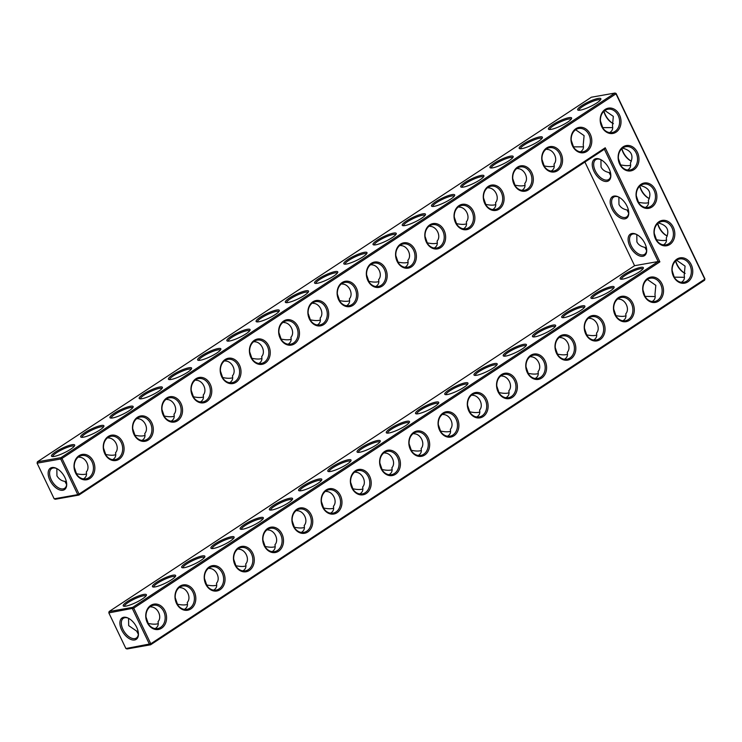 <?xml version="1.0" encoding="UTF-8"?>
<svg xmlns="http://www.w3.org/2000/svg" width="742" height="742" viewBox="0 0 742 742"><rect width="100%" height="100%" fill="white"/><g stroke="black" fill="none" stroke-linecap="round" stroke-linejoin="round"><path stroke-width="1.11" d="M89.893 478.469A12.864 10.342 -100 0 1 74.014 466.468A12.864 10.342 -100 0 1 89.411 456.339A12.864 10.342 -100 0 1 89.893 478.469M88.864 477.681A11.844 9.525 -100 0 1 85.914 478.868A11.844 9.525 -100 0 1 74.469 468.861A11.844 9.525 -100 0 1 81.778 455.532A11.844 9.525 -100 0 1 92.75 463.629A11.844 9.525 -100 0 1 88.864 477.681M78.698 456.803L79.209 457.211C85.914 457.146 90.7 467.247 86.285 471.995C86.962 474.834 86.211 477.013 84.004 478.544L83.401 478.896M54.175 498.819L55.307 499.255L78.893 495.072L79.06 494.07L61.985 458.435L615.99 93.835L704.789 279.168L150.793 643.778L133.718 608.143L659.888 261.861L605.231 147.779L79.06 494.07L77.762 494.636L60.696 459.001L37.1 463.184L54.175 498.819L77.762 494.636L78.893 495.072L604.368 149.244L605.231 147.779M234.973 564.94A12.864 10.342 -100 0 1 238.414 547.717A12.864 10.342 -100 0 1 252.753 553.244A12.864 10.342 -100 0 1 249.312 570.468A12.864 10.342 -100 0 1 234.973 564.94M147.278 622.659A12.864 10.342 -100 0 1 150.719 605.426A12.864 10.342 -100 0 1 165.058 610.954A12.864 10.342 -100 0 1 161.617 628.186A12.864 10.342 -100 0 1 147.278 622.659M351.903 487.986A12.864 10.342 -100 0 1 355.344 470.762A12.864 10.342 -100 0 1 369.674 476.29A12.864 10.342 -100 0 1 366.242 493.513A12.864 10.342 -100 0 1 351.903 487.986M322.677 507.222A12.864 10.342 -100 0 1 326.109 489.998A12.864 10.342 -100 0 1 340.448 495.526A12.864 10.342 -100 0 1 337.007 512.75A12.864 10.342 -100 0 1 322.677 507.222M205.747 584.177A12.864 10.342 -100 0 1 209.179 566.953A12.864 10.342 -100 0 1 223.518 572.481A12.864 10.342 -100 0 1 220.086 589.704A12.864 10.342 -100 0 1 205.747 584.177M176.513 603.413A12.864 10.342 -100 0 1 179.944 586.189A12.864 10.342 -100 0 1 194.283 591.717A12.864 10.342 -100 0 1 190.852 608.941A12.864 10.342 -100 0 1 176.513 603.413M293.442 526.458A12.864 10.342 -100 0 1 296.874 509.235A12.864 10.342 -100 0 1 311.213 514.763A12.864 10.342 -100 0 1 307.782 531.995A12.864 10.342 -100 0 1 293.442 526.458M264.208 545.704A12.864 10.342 -100 0 1 267.649 528.471A12.864 10.342 -100 0 1 281.979 534.008A12.864 10.342 -100 0 1 278.547 551.232A12.864 10.342 -100 0 1 264.208 545.704M381.138 468.749A12.864 10.342 -100 0 1 384.569 451.516A12.864 10.342 -100 0 1 398.908 457.053A12.864 10.342 -100 0 1 395.477 474.277A12.864 10.342 -100 0 1 381.138 468.749M634.002 169.612A12.864 10.342 -100 0 1 619.663 164.084A12.864 10.342 -100 0 1 623.094 146.851A12.864 10.342 -100 0 1 637.434 152.388A12.864 10.342 -100 0 1 634.002 169.612M669.859 244.461A12.864 10.342 -100 0 1 655.52 238.933A12.864 10.342 -100 0 1 658.961 221.71A12.864 10.342 -100 0 1 673.3 227.238A12.864 10.342 -100 0 1 669.859 244.461M651.93 207.037A12.864 10.342 -100 0 1 637.591 201.509A12.864 10.342 -100 0 1 641.023 184.285A12.864 10.342 -100 0 1 655.362 189.813A12.864 10.342 -100 0 1 651.93 207.037M644.223 295.604A12.864 10.342 -100 0 1 647.664 278.371A12.864 10.342 -100 0 1 661.994 283.908A12.864 10.342 -100 0 1 658.562 301.131A12.864 10.342 -100 0 1 644.223 295.604M614.988 314.84A12.864 10.342 -100 0 1 618.429 297.616A12.864 10.342 -100 0 1 632.768 303.144A12.864 10.342 -100 0 1 629.327 320.368A12.864 10.342 -100 0 1 614.988 314.84M410.372 449.513A12.864 10.342 -100 0 1 413.804 432.28A12.864 10.342 -100 0 1 428.143 437.808A12.864 10.342 -100 0 1 424.702 455.041A12.864 10.342 -100 0 1 410.372 449.513M439.598 430.267A12.864 10.342 -100 0 1 443.039 413.044A12.864 10.342 -100 0 1 457.378 418.571A12.864 10.342 -100 0 1 453.937 435.795A12.864 10.342 -100 0 1 439.598 430.267M468.833 411.031A12.864 10.342 -100 0 1 472.264 393.807A12.864 10.342 -100 0 1 486.604 399.335A12.864 10.342 -100 0 1 483.172 416.559A12.864 10.342 -100 0 1 468.833 411.031M498.067 391.795A12.864 10.342 -100 0 1 501.499 374.571A12.864 10.342 -100 0 1 515.838 380.099A12.864 10.342 -100 0 1 512.407 397.322A12.864 10.342 -100 0 1 498.067 391.795M527.293 372.558A12.864 10.342 -100 0 1 530.734 355.325A12.864 10.342 -100 0 1 545.073 360.862A12.864 10.342 -100 0 1 541.632 378.086A12.864 10.342 -100 0 1 527.293 372.558M673.458 276.367A12.864 10.342 -100 0 1 676.889 259.134A12.864 10.342 -100 0 1 691.229 264.662A12.864 10.342 -100 0 1 687.797 281.895A12.864 10.342 -100 0 1 673.458 276.367M585.763 334.076A12.864 10.342 -100 0 1 589.194 316.853A12.864 10.342 -100 0 1 603.534 322.38A12.864 10.342 -100 0 1 600.102 339.604A12.864 10.342 -100 0 1 585.763 334.076M556.528 353.313A12.864 10.342 -100 0 1 559.96 336.089A12.864 10.342 -100 0 1 574.299 341.617A12.864 10.342 -100 0 1 570.867 358.85A12.864 10.342 -100 0 1 556.528 353.313M119.119 459.233A12.864 10.342 -100 0 1 103.249 447.231A12.864 10.342 -100 0 1 118.637 437.103A12.864 10.342 -100 0 1 119.119 459.233M148.354 439.997A12.864 10.342 -100 0 1 132.484 427.995A12.864 10.342 -100 0 1 147.871 417.867A12.864 10.342 -100 0 1 148.354 439.997M177.588 420.76A12.864 10.342 -100 0 1 161.71 408.759A12.864 10.342 -100 0 1 177.106 398.63A12.864 10.342 -100 0 1 177.588 420.76M206.814 401.524A12.864 10.342 -100 0 1 190.944 389.522A12.864 10.342 -100 0 1 206.341 379.385A12.864 10.342 -100 0 1 206.814 401.524M236.049 382.278A12.864 10.342 -100 0 1 220.179 370.277A12.864 10.342 -100 0 1 235.566 360.148A12.864 10.342 -100 0 1 236.049 382.278M265.284 363.042A12.864 10.342 -100 0 1 249.405 351.04A12.864 10.342 -100 0 1 264.801 340.912A12.864 10.342 -100 0 1 265.284 363.042M294.518 343.806A12.864 10.342 -100 0 1 278.64 331.804A12.864 10.342 -100 0 1 294.036 321.676A12.864 10.342 -100 0 1 294.518 343.806M323.744 324.569A12.864 10.342 -100 0 1 307.874 312.567A12.864 10.342 -100 0 1 323.262 302.439A12.864 10.342 -100 0 1 323.744 324.569M352.979 305.324A12.864 10.342 -100 0 1 337.109 293.322A12.864 10.342 -100 0 1 352.496 283.194A12.864 10.342 -100 0 1 352.979 305.324M382.213 286.087A12.864 10.342 -100 0 1 366.335 274.086A12.864 10.342 -100 0 1 381.731 263.957A12.864 10.342 -100 0 1 382.213 286.087M586.829 151.424A12.864 10.342 -100 0 1 570.96 139.422A12.864 10.342 -100 0 1 586.356 129.293A12.864 10.342 -100 0 1 586.829 151.424M411.439 266.851A12.864 10.342 -100 0 1 395.569 254.849A12.864 10.342 -100 0 1 410.957 244.721A12.864 10.342 -100 0 1 411.439 266.851M557.604 170.66A12.864 10.342 -100 0 1 541.725 158.658A12.864 10.342 -100 0 1 557.121 148.53A12.864 10.342 -100 0 1 557.604 170.66M616.064 132.178A12.864 10.342 -100 0 1 600.195 120.176A12.864 10.342 -100 0 1 615.582 110.048A12.864 10.342 -100 0 1 616.064 132.178M440.674 247.615A12.864 10.342 -100 0 1 424.804 235.613A12.864 10.342 -100 0 1 440.192 225.485A12.864 10.342 -100 0 1 440.674 247.615M469.909 228.378A12.864 10.342 -100 0 1 454.03 216.376A12.864 10.342 -100 0 1 469.426 206.239A12.864 10.342 -100 0 1 469.909 228.378M528.369 189.896A12.864 10.342 -100 0 1 512.499 177.895A12.864 10.342 -100 0 1 527.887 167.766A12.864 10.342 -100 0 1 528.369 189.896M499.134 209.133A12.864 10.342 -100 0 1 483.265 197.131A12.864 10.342 -100 0 1 498.652 187.003A12.864 10.342 -100 0 1 499.134 209.133M86.536 473.897L86.499 473.925C84.189 474.713 80.85 474.648 76.5 473.73L76.389 473.915M66.622 484.535L64.888 481.363C61.66 480.983 59.017 479.165 56.939 475.9L56.837 468.601M66.483 482.152L64.888 481.363M66.678 483.626A11.816 6.641 56.6 0 1 64.628 488.319A11.816 6.641 56.6 0 1 51.217 479.675A11.816 6.641 56.6 0 1 51.643 468.582A11.816 6.641 56.6 0 1 56.754 468.554M74.191 446.341A11.844 2.309 -25.6 0 0 67.522 447.278A11.844 2.309 -25.6 0 0 56.578 452.703A11.844 2.309 -25.6 0 0 52.821 456.571M76.5 473.73L74.274 467.265M616.101 93.473L614.97 93.038L591.374 97.221L37.369 461.821L60.965 457.647L61.985 458.435L60.696 459.001L60.965 457.647L614.97 93.038L616.101 93.473L704.9 278.816L704.631 280.179L150.626 644.779L149.494 644.344L132.419 608.718L132.688 607.355L658.163 261.527L659.888 261.861M604.368 149.244L658.163 261.527L634.577 265.701L584.909 162.053M125.899 648.527L127.03 648.962L150.626 644.779L150.793 643.778L125.899 648.527L108.833 612.892L133.718 608.143L132.688 607.355L109.102 611.538L634.577 265.701M704.9 278.816L704.631 280.179M235.084 564.579A11.844 9.525 80 0 0 245.333 570.858A11.844 9.525 80 0 0 252.642 557.539A11.844 9.525 80 0 0 241.206 547.531A11.844 9.525 80 0 0 235.084 564.579M147.389 622.297A11.844 9.525 80 0 0 157.638 628.576A11.844 9.525 80 0 0 164.947 615.248A11.844 9.525 80 0 0 153.511 605.249A11.844 9.525 80 0 0 147.389 622.297M352.014 487.633A11.844 9.525 80 0 0 362.263 493.912A11.844 9.525 80 0 0 369.572 480.584A11.844 9.525 80 0 0 358.126 470.576A11.844 9.525 80 0 0 352.014 487.633M322.779 506.869A11.844 9.525 80 0 0 333.028 513.149A11.844 9.525 80 0 0 340.346 499.82A11.844 9.525 80 0 0 328.901 489.813A11.844 9.525 80 0 0 322.779 506.869M205.849 583.824A11.844 9.525 80 0 0 216.107 590.103A11.844 9.525 80 0 0 223.416 576.775A11.844 9.525 80 0 0 211.971 566.767A11.844 9.525 80 0 0 205.849 583.824M176.624 603.061A11.844 9.525 80 0 0 186.873 609.34A11.844 9.525 80 0 0 194.181 596.012A11.844 9.525 80 0 0 182.736 586.004A11.844 9.525 80 0 0 176.624 603.061M293.544 526.106A11.844 9.525 80 0 0 303.803 532.385A11.844 9.525 80 0 0 311.111 519.057A11.844 9.525 80 0 0 299.666 509.049A11.844 9.525 80 0 0 293.544 526.106M264.319 545.342A11.844 9.525 80 0 0 274.568 551.621A11.844 9.525 80 0 0 281.877 538.293A11.844 9.525 80 0 0 270.431 528.295A11.844 9.525 80 0 0 264.319 545.342M381.24 468.387A11.844 9.525 80 0 0 391.498 474.667A11.844 9.525 80 0 0 398.806 461.338A11.844 9.525 80 0 0 387.361 451.34A11.844 9.525 80 0 0 381.24 468.387M619.765 163.722A11.844 9.525 80 0 0 630.014 170.001A11.844 9.525 80 0 0 637.332 156.673A11.844 9.525 80 0 0 625.886 146.675A11.844 9.525 80 0 0 619.765 163.722M655.631 238.581A11.844 9.525 80 0 0 665.88 244.86A11.844 9.525 80 0 0 673.189 231.532A11.844 9.525 80 0 0 661.753 221.524A11.844 9.525 80 0 0 655.631 238.581M637.703 201.156A11.844 9.525 80 0 0 647.952 207.426A11.844 9.525 80 0 0 655.26 194.107A11.844 9.525 80 0 0 643.815 184.099A11.844 9.525 80 0 0 637.703 201.156M644.334 295.242A11.844 9.525 80 0 0 654.583 301.521A11.844 9.525 80 0 0 661.892 288.193A11.844 9.525 80 0 0 650.446 278.194A11.844 9.525 80 0 0 644.334 295.242M615.099 314.487A11.844 9.525 80 0 0 625.348 320.767A11.844 9.525 80 0 0 632.666 307.438A11.844 9.525 80 0 0 621.221 297.431A11.844 9.525 80 0 0 615.099 314.487M410.474 449.151A11.844 9.525 80 0 0 420.723 455.43A11.844 9.525 80 0 0 428.041 442.102A11.844 9.525 80 0 0 416.596 432.104A11.844 9.525 80 0 0 410.474 449.151M439.709 429.915A11.844 9.525 80 0 0 449.958 436.194A11.844 9.525 80 0 0 457.267 422.866A11.844 9.525 80 0 0 445.831 412.858A11.844 9.525 80 0 0 439.709 429.915M468.944 410.678A11.844 9.525 80 0 0 479.193 416.958A11.844 9.525 80 0 0 486.502 403.629A11.844 9.525 80 0 0 475.056 393.622A11.844 9.525 80 0 0 468.944 410.678M498.17 391.433A11.844 9.525 80 0 0 508.418 397.712A11.844 9.525 80 0 0 515.736 384.393A11.844 9.525 80 0 0 504.291 374.385A11.844 9.525 80 0 0 498.17 391.433M527.404 372.196A11.844 9.525 80 0 0 537.653 378.476A11.844 9.525 80 0 0 544.962 365.147A11.844 9.525 80 0 0 533.526 355.149A11.844 9.525 80 0 0 527.404 372.196M673.56 276.005A11.844 9.525 80 0 0 683.818 282.285A11.844 9.525 80 0 0 691.127 268.956A11.844 9.525 80 0 0 679.681 258.958A11.844 9.525 80 0 0 673.56 276.005M585.865 333.724A11.844 9.525 80 0 0 596.123 340.003A11.844 9.525 80 0 0 603.432 326.675A11.844 9.525 80 0 0 591.986 316.667A11.844 9.525 80 0 0 585.865 333.724M556.639 352.96A11.844 9.525 80 0 0 566.888 359.239A11.844 9.525 80 0 0 574.197 345.911A11.844 9.525 80 0 0 562.751 335.913A11.844 9.525 80 0 0 556.639 352.96M118.099 458.445A11.844 9.525 -100 0 1 115.14 459.632A11.844 9.525 -100 0 1 103.694 449.624A11.844 9.525 -100 0 1 111.012 436.296A11.844 9.525 -100 0 1 121.985 444.393A11.844 9.525 -100 0 1 118.099 458.445M147.333 439.208A11.844 9.525 -100 0 1 144.375 440.386A11.844 9.525 -100 0 1 132.929 430.388A11.844 9.525 -100 0 1 140.238 417.06A11.844 9.525 -100 0 1 151.21 425.147A11.844 9.525 -100 0 1 147.333 439.208M176.559 419.963A11.844 9.525 -100 0 1 173.609 421.15A11.844 9.525 -100 0 1 162.164 411.151A11.844 9.525 -100 0 1 169.473 397.823A11.844 9.525 -100 0 1 180.445 405.911A11.844 9.525 -100 0 1 176.559 419.963M205.794 400.726A11.844 9.525 -100 0 1 202.835 401.914A11.844 9.525 -100 0 1 191.399 391.906A11.844 9.525 -100 0 1 198.708 378.578A11.844 9.525 -100 0 1 209.68 386.675A11.844 9.525 -100 0 1 205.794 400.726M235.029 381.49A11.844 9.525 -100 0 1 232.07 382.677A11.844 9.525 -100 0 1 220.624 372.67A11.844 9.525 -100 0 1 227.933 359.341A11.844 9.525 -100 0 1 238.905 367.438A11.844 9.525 -100 0 1 235.029 381.49M264.254 362.254A11.844 9.525 -100 0 1 261.305 363.432A11.844 9.525 -100 0 1 249.859 353.433A11.844 9.525 -100 0 1 257.168 340.105A11.844 9.525 -100 0 1 268.14 348.193A11.844 9.525 -100 0 1 264.254 362.254M293.489 343.008A11.844 9.525 -100 0 1 290.53 344.195A11.844 9.525 -100 0 1 279.094 334.197A11.844 9.525 -100 0 1 286.403 320.869A11.844 9.525 -100 0 1 297.375 328.956A11.844 9.525 -100 0 1 293.489 343.008M322.724 323.772A11.844 9.525 -100 0 1 319.765 324.959A11.844 9.525 -100 0 1 308.32 314.951A11.844 9.525 -100 0 1 315.638 301.632A11.844 9.525 -100 0 1 326.601 309.72A11.844 9.525 -100 0 1 322.724 323.772M351.949 304.535A11.844 9.525 -100 0 1 349 305.723A11.844 9.525 -100 0 1 337.554 295.715A11.844 9.525 -100 0 1 344.863 282.387A11.844 9.525 -100 0 1 355.835 290.484A11.844 9.525 -100 0 1 351.949 304.535M381.184 285.299A11.844 9.525 -100 0 1 378.235 286.486A11.844 9.525 -100 0 1 366.789 276.478A11.844 9.525 -100 0 1 374.098 263.15A11.844 9.525 -100 0 1 385.07 271.247A11.844 9.525 -100 0 1 381.184 285.299M585.809 150.626A11.844 9.525 -100 0 1 582.85 151.813A11.844 9.525 -100 0 1 571.414 141.805A11.844 9.525 -100 0 1 578.723 128.487A11.844 9.525 -100 0 1 589.695 136.574A11.844 9.525 -100 0 1 585.809 150.626M410.419 266.063A11.844 9.525 -100 0 1 407.46 267.241A11.844 9.525 -100 0 1 396.015 257.242A11.844 9.525 -100 0 1 403.333 243.914A11.844 9.525 -100 0 1 414.296 252.002A11.844 9.525 -100 0 1 410.419 266.063M556.574 169.862A11.844 9.525 -100 0 1 553.625 171.05A11.844 9.525 -100 0 1 542.179 161.051A11.844 9.525 -100 0 1 549.488 147.723A11.844 9.525 -100 0 1 560.46 155.811A11.844 9.525 -100 0 1 556.574 169.862M615.044 131.39A11.844 9.525 -100 0 1 612.085 132.577A11.844 9.525 -100 0 1 600.64 122.569A11.844 9.525 -100 0 1 607.948 109.241A11.844 9.525 -100 0 1 618.921 117.338A11.844 9.525 -100 0 1 615.044 131.39M439.644 246.817A11.844 9.525 -100 0 1 436.695 248.004A11.844 9.525 -100 0 1 425.249 238.006A11.844 9.525 -100 0 1 432.558 224.678A11.844 9.525 -100 0 1 443.53 232.765A11.844 9.525 -100 0 1 439.644 246.817M468.879 227.581A11.844 9.525 -100 0 1 465.93 228.768A11.844 9.525 -100 0 1 454.484 218.76A11.844 9.525 -100 0 1 461.793 205.432A11.844 9.525 -100 0 1 472.765 213.529A11.844 9.525 -100 0 1 468.879 227.581M527.349 189.108A11.844 9.525 -100 0 1 524.39 190.295A11.844 9.525 -100 0 1 512.945 180.287A11.844 9.525 -100 0 1 520.253 166.959A11.844 9.525 -100 0 1 531.226 175.056A11.844 9.525 -100 0 1 527.349 189.108M498.114 208.344A11.844 9.525 -100 0 1 495.155 209.532A11.844 9.525 -100 0 1 483.71 199.524A11.844 9.525 -100 0 1 491.028 186.196A11.844 9.525 -100 0 1 502 194.293A11.844 9.525 -100 0 1 498.114 208.344M66.251 481.113A11.844 9.525 -100 0 1 65.398 481.771M49.918 480.241A12.827 7.207 56.6 0 1 56.355 468.35A12.827 7.207 56.6 0 1 66.697 484.081A12.827 7.207 56.6 0 1 60.464 490.156A12.827 7.207 56.6 0 1 49.918 480.241M55.548 451.915A12.864 2.504 -25.6 0 0 51.931 456.469A12.864 2.504 -25.6 0 0 64.164 452.833A12.864 2.504 -25.6 0 0 74.664 445.58A12.864 2.504 -25.6 0 0 68.533 445.645A12.864 2.504 -25.6 0 0 55.548 451.915M115.771 454.651L115.733 454.679C113.415 455.477 110.085 455.412 105.735 454.484L105.624 454.679M105.735 454.484L103.509 448.02M107.933 437.567L108.434 437.975C115.149 437.901 119.935 448.001 115.52 452.759C116.197 455.597 115.437 457.777 113.238 459.307L112.636 459.66M103.416 427.095A11.844 2.309 -25.6 0 0 96.748 428.041A11.844 2.309 -25.6 0 0 85.803 433.467A11.844 2.309 -25.6 0 0 82.056 437.335M594.008 171.383A12.864 7.225 -123.4 0 0 604.582 181.326A12.864 7.225 -123.4 0 0 610.833 175.223A12.864 7.225 -123.4 0 0 600.454 159.465A12.864 7.225 -123.4 0 0 594.008 171.383M611.937 208.808A12.864 7.225 -123.4 0 0 622.51 218.751A12.864 7.225 -123.4 0 0 628.762 212.657A12.864 7.225 -123.4 0 0 618.392 196.89A12.864 7.225 -123.4 0 0 611.937 208.808M629.875 246.233A12.864 7.225 -123.4 0 0 640.448 256.175A12.864 7.225 -123.4 0 0 646.699 250.082A12.864 7.225 -123.4 0 0 636.321 234.314A12.864 7.225 -123.4 0 0 629.875 246.233M390.366 428.477A12.864 2.504 -25.6 0 0 386.74 433.04A12.864 2.504 -25.6 0 0 398.983 429.395A12.864 2.504 -25.6 0 0 409.482 422.142A12.864 2.504 -25.6 0 0 403.351 422.207A12.864 2.504 -25.6 0 0 390.366 428.477M419.601 409.241A12.864 2.504 -25.6 0 0 415.974 413.795A12.864 2.504 -25.6 0 0 428.208 410.159A12.864 2.504 -25.6 0 0 438.717 402.906A12.864 2.504 -25.6 0 0 432.586 402.971A12.864 2.504 -25.6 0 0 419.601 409.241M448.827 389.995A12.864 2.504 -25.6 0 0 445.209 394.558A12.864 2.504 -25.6 0 0 457.443 390.923A12.864 2.504 -25.6 0 0 467.942 383.67A12.864 2.504 -25.6 0 0 461.821 383.725A12.864 2.504 -25.6 0 0 448.827 389.995M478.061 370.759A12.864 2.504 -25.6 0 0 474.444 375.322A12.864 2.504 -25.6 0 0 486.678 371.686A12.864 2.504 -25.6 0 0 497.177 364.424A12.864 2.504 -25.6 0 0 491.046 364.489A12.864 2.504 -25.6 0 0 478.061 370.759M507.296 351.522A12.864 2.504 -25.6 0 0 503.67 356.086A12.864 2.504 -25.6 0 0 515.913 352.45A12.864 2.504 -25.6 0 0 526.412 345.188A12.864 2.504 -25.6 0 0 520.281 345.253A12.864 2.504 -25.6 0 0 507.296 351.522M536.522 332.286A12.864 2.504 -25.6 0 0 532.904 336.84A12.864 2.504 -25.6 0 0 545.138 333.204A12.864 2.504 -25.6 0 0 555.637 325.951A12.864 2.504 -25.6 0 0 549.516 326.016A12.864 2.504 -25.6 0 0 536.522 332.286M565.756 313.05A12.864 2.504 -25.6 0 0 562.139 317.604A12.864 2.504 -25.6 0 0 574.373 313.968A12.864 2.504 -25.6 0 0 584.872 306.715A12.864 2.504 -25.6 0 0 578.741 306.78A12.864 2.504 -25.6 0 0 565.756 313.05M594.991 293.804A12.864 2.504 -25.6 0 0 591.365 298.367A12.864 2.504 -25.6 0 0 603.608 294.732A12.864 2.504 -25.6 0 0 614.107 287.469A12.864 2.504 -25.6 0 0 607.976 287.534A12.864 2.504 -25.6 0 0 594.991 293.804M624.217 274.568A12.864 2.504 -25.6 0 0 620.6 279.131A12.864 2.504 -25.6 0 0 632.833 275.495A12.864 2.504 -25.6 0 0 643.342 268.233A12.864 2.504 -25.6 0 0 637.211 268.298A12.864 2.504 -25.6 0 0 624.217 274.568M127.281 601.623A12.864 2.504 -25.6 0 0 123.654 606.186A12.864 2.504 -25.6 0 0 135.888 602.541A12.864 2.504 -25.6 0 0 146.397 595.288A12.864 2.504 -25.6 0 0 140.266 595.353A12.864 2.504 -25.6 0 0 127.281 601.623M156.506 582.387A12.864 2.504 -25.6 0 0 152.889 586.941A12.864 2.504 -25.6 0 0 165.123 583.305A12.864 2.504 -25.6 0 0 175.622 576.052A12.864 2.504 -25.6 0 0 169.501 576.117A12.864 2.504 -25.6 0 0 156.506 582.387M185.741 563.141A12.864 2.504 -25.6 0 0 182.124 567.704A12.864 2.504 -25.6 0 0 194.358 564.068A12.864 2.504 -25.6 0 0 204.857 556.815A12.864 2.504 -25.6 0 0 198.726 556.871A12.864 2.504 -25.6 0 0 185.741 563.141M214.976 543.905A12.864 2.504 -25.6 0 0 211.349 548.468A12.864 2.504 -25.6 0 0 223.592 544.832A12.864 2.504 -25.6 0 0 234.092 537.57A12.864 2.504 -25.6 0 0 227.961 537.635A12.864 2.504 -25.6 0 0 214.976 543.905M244.201 524.668A12.864 2.504 -25.6 0 0 240.584 529.231A12.864 2.504 -25.6 0 0 252.818 525.586A12.864 2.504 -25.6 0 0 263.327 518.333A12.864 2.504 -25.6 0 0 257.196 518.398A12.864 2.504 -25.6 0 0 244.201 524.668M273.436 505.432A12.864 2.504 -25.6 0 0 269.819 509.986A12.864 2.504 -25.6 0 0 282.053 506.35A12.864 2.504 -25.6 0 0 292.552 499.097A12.864 2.504 -25.6 0 0 286.421 499.162A12.864 2.504 -25.6 0 0 273.436 505.432M302.671 486.196A12.864 2.504 -25.6 0 0 299.045 490.75A12.864 2.504 -25.6 0 0 311.288 487.114A12.864 2.504 -25.6 0 0 321.787 479.861A12.864 2.504 -25.6 0 0 315.656 479.926A12.864 2.504 -25.6 0 0 302.671 486.196M331.897 466.95A12.864 2.504 -25.6 0 0 328.279 471.513A12.864 2.504 -25.6 0 0 340.513 467.877A12.864 2.504 -25.6 0 0 351.022 460.615A12.864 2.504 -25.6 0 0 344.891 460.68A12.864 2.504 -25.6 0 0 331.897 466.95M361.131 447.714A12.864 2.504 -25.6 0 0 357.514 452.277A12.864 2.504 -25.6 0 0 369.748 448.641A12.864 2.504 -25.6 0 0 380.247 441.379A12.864 2.504 -25.6 0 0 374.116 441.444A12.864 2.504 -25.6 0 0 361.131 447.714M121.651 629.949A12.827 7.207 -123.4 0 0 132.197 639.873A12.827 7.207 -123.4 0 0 138.429 633.789A12.827 7.207 -123.4 0 0 128.078 618.067A12.827 7.207 -123.4 0 0 121.651 629.949M603.895 111.291A11.816 6.641 56.6 0 0 605.222 115.066A11.816 6.641 56.6 0 0 613.133 123.562A11.816 6.641 56.6 0 0 613.43 123.701A12.827 7.207 56.6 0 1 605.324 114.713A12.827 7.207 56.6 0 1 604.025 111.179M621.935 148.623A12.864 7.225 -123.4 0 0 623.234 152.138A12.864 7.225 -123.4 0 0 631.377 161.153A11.844 6.659 -123.4 0 1 631.071 161.014A11.844 6.659 -123.4 0 1 623.132 152.5A11.844 6.659 -123.4 0 1 621.805 148.734M639.873 186.047A12.864 7.225 -123.4 0 0 641.171 189.572A12.864 7.225 -123.4 0 0 649.306 198.578A11.844 6.659 -123.4 0 1 649 198.448A11.844 6.659 -123.4 0 1 641.06 189.924A11.844 6.659 -123.4 0 1 639.743 186.168M657.802 223.481A12.864 7.225 -123.4 0 0 659.1 226.996A12.864 7.225 -123.4 0 0 667.243 236.002A11.844 6.659 -123.4 0 1 666.928 235.873A11.844 6.659 -123.4 0 1 658.998 227.358A11.844 6.659 -123.4 0 1 657.672 223.592M675.749 260.887A12.827 7.207 -123.4 0 0 677.056 264.421A12.827 7.207 -123.4 0 0 685.163 273.399M318.633 278.769A12.864 2.504 -25.6 0 0 315.016 283.323A12.864 2.504 -25.6 0 0 327.25 279.688A12.864 2.504 -25.6 0 0 337.749 272.435A12.864 2.504 -25.6 0 0 331.628 272.5A12.864 2.504 -25.6 0 0 318.633 278.769M347.868 259.524A12.864 2.504 -25.6 0 0 344.251 264.087A12.864 2.504 -25.6 0 0 356.485 260.451A12.864 2.504 -25.6 0 0 366.984 253.198A12.864 2.504 -25.6 0 0 360.853 253.254A12.864 2.504 -25.6 0 0 347.868 259.524M377.103 240.287A12.864 2.504 -25.6 0 0 373.476 244.851A12.864 2.504 -25.6 0 0 385.719 241.215A12.864 2.504 -25.6 0 0 396.219 233.953A12.864 2.504 -25.6 0 0 390.088 234.018A12.864 2.504 -25.6 0 0 377.103 240.287M406.328 221.051A12.864 2.504 -25.6 0 0 402.711 225.614A12.864 2.504 -25.6 0 0 414.945 221.969A12.864 2.504 -25.6 0 0 425.454 214.716A12.864 2.504 -25.6 0 0 419.323 214.781A12.864 2.504 -25.6 0 0 406.328 221.051M435.563 201.815A12.864 2.504 -25.6 0 0 431.946 206.369A12.864 2.504 -25.6 0 0 444.18 202.733A12.864 2.504 -25.6 0 0 454.679 195.48A12.864 2.504 -25.6 0 0 448.548 195.545A12.864 2.504 -25.6 0 0 435.563 201.815M464.798 182.578A12.864 2.504 -25.6 0 0 461.172 187.132A12.864 2.504 -25.6 0 0 473.415 183.497A12.864 2.504 -25.6 0 0 483.914 176.244A12.864 2.504 -25.6 0 0 477.783 176.308A12.864 2.504 -25.6 0 0 464.798 182.578M494.024 163.333A12.864 2.504 -25.6 0 0 490.406 167.896A12.864 2.504 -25.6 0 0 502.64 164.26A12.864 2.504 -25.6 0 0 513.149 156.998A12.864 2.504 -25.6 0 0 507.018 157.063A12.864 2.504 -25.6 0 0 494.024 163.333M523.258 144.096A12.864 2.504 -25.6 0 0 519.641 148.66A12.864 2.504 -25.6 0 0 531.875 145.024A12.864 2.504 -25.6 0 0 542.374 137.762A12.864 2.504 -25.6 0 0 536.243 137.826A12.864 2.504 -25.6 0 0 523.258 144.096M552.493 124.86A12.864 2.504 -25.6 0 0 548.867 129.423A12.864 2.504 -25.6 0 0 561.11 125.778A12.864 2.504 -25.6 0 0 571.609 118.525A12.864 2.504 -25.6 0 0 565.478 118.59A12.864 2.504 -25.6 0 0 552.493 124.86M581.728 105.624A12.864 2.504 -25.6 0 0 578.101 110.178A12.864 2.504 -25.6 0 0 590.335 106.542A12.864 2.504 -25.6 0 0 600.844 99.289A12.864 2.504 -25.6 0 0 594.713 99.354A12.864 2.504 -25.6 0 0 581.728 105.624M84.783 432.669A12.864 2.504 -25.6 0 0 81.156 437.233A12.864 2.504 -25.6 0 0 93.399 433.597A12.864 2.504 -25.6 0 0 103.899 426.335A12.864 2.504 -25.6 0 0 97.768 426.4A12.864 2.504 -25.6 0 0 84.783 432.669M114.008 413.433A12.864 2.504 -25.6 0 0 110.391 417.996A12.864 2.504 -25.6 0 0 122.625 414.361A12.864 2.504 -25.6 0 0 133.133 407.098A12.864 2.504 -25.6 0 0 127.003 407.163A12.864 2.504 -25.6 0 0 114.008 413.433M143.243 394.197A12.864 2.504 -25.6 0 0 139.626 398.76A12.864 2.504 -25.6 0 0 151.86 395.115A12.864 2.504 -25.6 0 0 162.359 387.862A12.864 2.504 -25.6 0 0 156.228 387.927A12.864 2.504 -25.6 0 0 143.243 394.197M172.478 374.96A12.864 2.504 -25.6 0 0 168.851 379.514A12.864 2.504 -25.6 0 0 181.094 375.879A12.864 2.504 -25.6 0 0 191.594 368.626A12.864 2.504 -25.6 0 0 185.463 368.691A12.864 2.504 -25.6 0 0 172.478 374.96M201.703 355.715A12.864 2.504 -25.6 0 0 198.086 360.278A12.864 2.504 -25.6 0 0 210.32 356.642A12.864 2.504 -25.6 0 0 220.828 349.389A12.864 2.504 -25.6 0 0 214.698 349.454A12.864 2.504 -25.6 0 0 201.703 355.715M230.938 336.478A12.864 2.504 -25.6 0 0 227.321 341.042A12.864 2.504 -25.6 0 0 239.555 337.406A12.864 2.504 -25.6 0 0 250.054 330.144A12.864 2.504 -25.6 0 0 243.923 330.209A12.864 2.504 -25.6 0 0 230.938 336.478M260.173 317.242A12.864 2.504 -25.6 0 0 256.547 321.805A12.864 2.504 -25.6 0 0 268.79 318.17A12.864 2.504 -25.6 0 0 279.289 310.907A12.864 2.504 -25.6 0 0 273.158 310.972A12.864 2.504 -25.6 0 0 260.173 317.242M289.408 298.006A12.864 2.504 -25.6 0 0 285.781 302.569A12.864 2.504 -25.6 0 0 298.015 298.924A12.864 2.504 -25.6 0 0 308.524 291.671A12.864 2.504 -25.6 0 0 302.393 291.736A12.864 2.504 -25.6 0 0 289.408 298.006M238.126 548.802L238.627 549.21C245.287 549.117 250.147 559.208 245.713 563.985C246.437 567.101 245.481 569.402 242.829 570.895M150.422 606.52L150.932 606.928C157.592 606.835 162.452 616.917 158.018 621.703C158.742 624.82 157.786 627.12 155.134 628.604M355.047 471.847L355.557 472.255C362.217 472.162 367.077 482.254 362.634 487.03C363.367 490.147 362.411 492.447 359.759 493.94M325.821 491.083L326.322 491.492C332.982 491.399 337.842 501.49 333.408 506.276C334.132 509.392 333.177 511.692 330.524 513.176M208.892 568.038L209.402 568.446C216.061 568.353 220.921 578.445 216.478 583.231C217.211 586.338 216.247 588.647 213.594 590.131M179.657 587.274L180.167 587.683C186.826 587.59 191.686 597.681 187.244 602.467C187.976 605.583 187.012 607.884 184.359 609.367M296.587 510.32L297.097 510.737C303.756 510.644 308.616 520.726 304.174 525.512C304.906 528.629 303.942 530.929 301.289 532.413M267.352 529.565L267.862 529.973C274.521 529.881 279.382 539.963 274.939 544.749C275.672 547.865 274.707 550.165 272.054 551.649M384.282 452.611L384.792 453.019C391.451 452.926 396.311 463.017 391.869 467.794C392.601 470.91 391.637 473.21 388.984 474.704M622.807 147.946L623.299 148.335C631.498 150.728 633.872 155.662 630.403 163.157C631.117 166.264 630.153 168.555 627.509 170.029M658.673 222.795L659.165 223.194C667.364 225.577 669.729 230.521 666.26 238.015C666.984 241.113 666.019 243.404 663.376 244.888M640.736 185.37L641.227 185.769C649.436 188.153 651.801 193.096 648.332 200.59C649.046 203.688 648.081 205.979 645.438 207.463M647.367 279.465L655.826 285.345L654.954 294.648C655.687 297.765 654.732 300.065 652.079 301.558M618.142 298.701L618.643 299.109C625.302 299.017 630.162 309.108 625.729 313.885C626.452 317.001 625.497 319.301 622.844 320.794M413.517 433.374L414.017 433.782C420.686 433.69 425.537 443.772 421.104 448.558C421.836 451.674 420.872 453.974 418.219 455.458M442.742 414.129L443.252 414.537C449.912 414.444 454.772 424.535 450.329 429.321C451.062 432.438 450.106 434.738 447.454 436.222M471.977 394.892L472.487 395.3C479.147 395.208 484.007 405.299 479.564 410.085C480.297 413.192 479.332 415.501 476.679 416.985M501.212 375.656L501.713 376.064C508.381 375.971 513.241 386.063 508.799 390.839C509.531 393.956 508.567 396.256 505.914 397.749M530.437 356.42L530.947 356.828C537.607 356.735 542.467 366.817 538.033 371.603C538.757 374.719 537.802 377.019 535.149 378.513M676.602 260.229L685.061 266.109L684.189 275.412C684.922 278.528 683.957 280.828 681.304 282.312M588.907 317.938L589.417 318.346C596.076 318.253 600.937 328.344 596.494 333.13C597.227 336.247 596.262 338.547 593.609 340.031M559.672 337.174L560.182 337.591C566.842 337.499 571.702 347.581 567.259 352.367C567.992 355.483 567.027 357.783 564.374 359.267M137.159 418.33L137.669 418.738C144.384 418.664 149.17 428.765 144.746 433.513C145.432 436.361 144.671 438.541 142.473 440.062L141.87 440.423M166.394 399.094L166.904 399.502C173.609 399.428 178.395 409.528 173.98 414.277C174.667 417.115 173.906 419.304 171.708 420.825L171.096 421.178M195.628 379.848L196.129 380.266C202.844 380.192 207.63 390.292 203.215 395.041C203.892 397.879 203.132 400.059 200.934 401.589L200.331 401.941M224.854 360.612L225.364 361.02C232.079 360.955 236.865 371.056 232.441 375.804C233.127 378.643 232.367 380.822 230.168 382.353L229.566 382.705M254.089 341.376L254.599 341.784C261.305 341.71 266.1 351.81 261.676 356.559C262.362 359.406 261.601 361.586 259.403 363.107L258.791 363.469M283.323 322.139L283.824 322.547C290.539 322.473 295.325 332.574 290.91 337.322C291.587 340.161 290.827 342.35 288.629 343.871L288.026 344.232M312.549 302.903L313.059 303.311C319.774 303.237 324.56 313.337 320.136 318.086C320.822 320.924 320.062 323.113 317.864 324.634L317.261 324.987M341.784 283.657L342.294 284.065C349 284 353.795 294.101 349.371 298.85C350.057 301.688 349.297 303.868 347.098 305.398L346.486 305.75M371.019 264.421L371.519 264.829C378.235 264.755 383.02 274.855 378.606 279.613C379.283 282.452 378.531 284.631 376.324 286.162L375.721 286.514M575.644 129.757L584.093 135.619L583.231 144.94C583.908 147.779 583.147 149.967 580.949 151.489L580.346 151.841M400.244 245.185L400.754 245.593C407.469 245.519 412.255 255.619 407.84 260.368C408.517 263.215 407.757 265.395 405.559 266.916L404.956 267.278M546.409 148.994L546.919 149.402C553.625 149.327 558.411 159.428 553.996 164.177C554.682 167.015 553.922 169.204 551.723 170.725L551.111 171.087M604.869 110.512L613.328 116.383L612.456 125.704C613.142 128.542 612.382 130.722 610.184 132.252L609.581 132.605M429.479 225.948L429.989 226.356C436.695 226.282 441.49 236.383 437.066 241.131C437.752 243.97 436.992 246.158 434.793 247.68L434.181 248.032M458.714 206.703L459.224 207.12C465.93 207.046 470.716 217.146 466.301 221.895C466.978 224.733 466.226 226.913 464.019 228.443L463.416 228.796M517.174 168.23L517.684 168.638C524.399 168.564 529.185 178.664 524.761 183.413C525.447 186.261 524.687 188.44 522.489 189.961L521.886 190.323M487.948 187.466L488.449 187.874C495.164 187.809 499.95 197.91 495.535 202.659C496.212 205.497 495.452 207.677 493.254 209.207L492.651 209.559M37.369 461.821L37.1 463.184M600.862 159.66A11.844 6.659 -123.4 0 0 595.724 159.688A11.844 6.659 -123.4 0 0 595.307 170.818A11.844 6.659 -123.4 0 0 608.755 179.481A11.844 6.659 -123.4 0 0 610.805 174.778M618.791 197.094A11.844 6.659 -123.4 0 0 613.662 197.112A11.844 6.659 -123.4 0 0 613.235 208.242A11.844 6.659 -123.4 0 0 626.684 216.905A11.844 6.659 -123.4 0 0 628.734 212.203M636.719 234.518A11.844 6.659 -123.4 0 0 631.59 234.546A11.844 6.659 -123.4 0 0 631.164 245.667A11.844 6.659 -123.4 0 0 644.622 254.339A11.844 6.659 -123.4 0 0 646.672 249.637M108.833 612.892L109.102 611.538M409 422.903A11.844 2.309 -25.6 0 0 402.34 423.849A11.844 2.309 -25.6 0 0 391.386 429.266A11.844 2.309 -25.6 0 0 387.639 433.142M438.234 403.667A11.844 2.309 -25.6 0 0 431.566 404.613A11.844 2.309 -25.6 0 0 420.621 410.029A11.844 2.309 -25.6 0 0 416.865 413.897M467.469 384.421A11.844 2.309 -25.6 0 0 460.801 385.367A11.844 2.309 -25.6 0 0 449.856 390.793A11.844 2.309 -25.6 0 0 446.1 394.661M496.695 365.185A11.844 2.309 -25.6 0 0 490.035 366.131A11.844 2.309 -25.6 0 0 479.082 371.557A11.844 2.309 -25.6 0 0 475.334 375.424M525.93 345.948A11.844 2.309 -25.6 0 0 519.261 346.894A11.844 2.309 -25.6 0 0 508.316 352.311A11.844 2.309 -25.6 0 0 504.56 356.188M555.164 326.712A11.844 2.309 -25.6 0 0 548.496 327.658A11.844 2.309 -25.6 0 0 537.551 333.075A11.844 2.309 -25.6 0 0 533.795 336.951M584.399 307.476A11.844 2.309 -25.6 0 0 577.73 308.412A11.844 2.309 -25.6 0 0 566.786 313.838A11.844 2.309 -25.6 0 0 563.03 317.706M613.625 288.23A11.844 2.309 -25.6 0 0 606.956 289.176A11.844 2.309 -25.6 0 0 596.012 294.602A11.844 2.309 -25.6 0 0 592.264 298.469M642.86 268.994A11.844 2.309 -25.6 0 0 636.191 269.94A11.844 2.309 -25.6 0 0 625.246 275.365A11.844 2.309 -25.6 0 0 621.49 279.233M145.914 596.049A11.844 2.309 -25.6 0 0 139.246 596.995A11.844 2.309 -25.6 0 0 128.301 602.411A11.844 2.309 -25.6 0 0 124.545 606.288M175.149 576.812A11.844 2.309 -25.6 0 0 168.48 577.749A11.844 2.309 -25.6 0 0 157.536 583.175A11.844 2.309 -25.6 0 0 153.78 587.043M204.384 557.567A11.844 2.309 -25.6 0 0 197.715 558.513A11.844 2.309 -25.6 0 0 186.771 563.939A11.844 2.309 -25.6 0 0 183.014 567.806M233.609 538.33A11.844 2.309 -25.6 0 0 226.941 539.276A11.844 2.309 -25.6 0 0 215.996 544.702A11.844 2.309 -25.6 0 0 212.24 548.57M262.844 519.094A11.844 2.309 -25.6 0 0 256.175 520.04A11.844 2.309 -25.6 0 0 245.231 525.457A11.844 2.309 -25.6 0 0 241.475 529.334M292.079 499.858A11.844 2.309 -25.6 0 0 285.41 500.804A11.844 2.309 -25.6 0 0 274.466 506.22A11.844 2.309 -25.6 0 0 270.709 510.097M321.305 480.621A11.844 2.309 -25.6 0 0 314.645 481.558A11.844 2.309 -25.6 0 0 303.691 486.984A11.844 2.309 -25.6 0 0 299.944 490.852M350.539 461.376A11.844 2.309 -25.6 0 0 343.871 462.322A11.844 2.309 -25.6 0 0 332.926 467.748A11.844 2.309 -25.6 0 0 329.17 471.615M379.774 442.139A11.844 2.309 -25.6 0 0 373.105 443.085A11.844 2.309 -25.6 0 0 362.161 448.511A11.844 2.309 -25.6 0 0 358.405 452.379M128.487 618.262A11.816 6.641 -123.4 0 0 123.367 618.29A11.816 6.641 -123.4 0 0 122.94 629.383A11.816 6.641 -123.4 0 0 136.361 638.027A11.816 6.641 -123.4 0 0 138.402 633.334M675.628 261.008A11.816 6.641 -123.4 0 0 676.945 264.773A11.816 6.641 -123.4 0 0 684.866 273.269A11.816 6.641 -123.4 0 0 685.163 273.408M337.276 273.195A11.844 2.309 -25.6 0 0 330.607 274.132A11.844 2.309 -25.6 0 0 319.663 279.558A11.844 2.309 -25.6 0 0 315.906 283.425M366.511 253.95A11.844 2.309 -25.6 0 0 359.842 254.896A11.844 2.309 -25.6 0 0 348.888 260.321A11.844 2.309 -25.6 0 0 345.141 264.189M395.736 234.713A11.844 2.309 -25.6 0 0 389.068 235.659A11.844 2.309 -25.6 0 0 378.123 241.085A11.844 2.309 -25.6 0 0 374.367 244.953M424.971 215.477A11.844 2.309 -25.6 0 0 418.303 216.423A11.844 2.309 -25.6 0 0 407.358 221.839A11.844 2.309 -25.6 0 0 403.602 225.716M454.206 196.24A11.844 2.309 -25.6 0 0 447.537 197.186A11.844 2.309 -25.6 0 0 436.593 202.603A11.844 2.309 -25.6 0 0 432.836 206.48M483.432 177.004A11.844 2.309 -25.6 0 0 476.763 177.941A11.844 2.309 -25.6 0 0 465.818 183.367A11.844 2.309 -25.6 0 0 462.071 187.234M512.666 157.758A11.844 2.309 -25.6 0 0 505.998 158.705A11.844 2.309 -25.6 0 0 495.053 164.13A11.844 2.309 -25.6 0 0 491.297 167.998M541.901 138.522A11.844 2.309 -25.6 0 0 535.232 139.468A11.844 2.309 -25.6 0 0 524.288 144.894A11.844 2.309 -25.6 0 0 520.532 148.762M571.127 119.286A11.844 2.309 -25.6 0 0 564.467 120.232A11.844 2.309 -25.6 0 0 553.513 125.648A11.844 2.309 -25.6 0 0 549.766 129.525M600.361 100.049A11.844 2.309 -25.6 0 0 593.693 100.995A11.844 2.309 -25.6 0 0 582.748 106.412A11.844 2.309 -25.6 0 0 578.992 110.28M132.651 407.859A11.844 2.309 -25.6 0 0 125.982 408.805A11.844 2.309 -25.6 0 0 115.038 414.231A11.844 2.309 -25.6 0 0 111.281 418.098M161.886 388.623A11.844 2.309 -25.6 0 0 155.217 389.569A11.844 2.309 -25.6 0 0 144.273 394.985A11.844 2.309 -25.6 0 0 140.516 398.862M191.111 369.386A11.844 2.309 -25.6 0 0 184.452 370.332A11.844 2.309 -25.6 0 0 173.498 375.749A11.844 2.309 -25.6 0 0 169.751 379.626M220.346 350.15A11.844 2.309 -25.6 0 0 213.677 351.087A11.844 2.309 -25.6 0 0 202.733 356.512A11.844 2.309 -25.6 0 0 198.977 360.38M249.581 330.904A11.844 2.309 -25.6 0 0 242.912 331.85A11.844 2.309 -25.6 0 0 231.968 337.276A11.844 2.309 -25.6 0 0 228.211 341.144M278.807 311.668A11.844 2.309 -25.6 0 0 272.147 312.614A11.844 2.309 -25.6 0 0 261.193 318.04A11.844 2.309 -25.6 0 0 257.446 321.907M308.041 292.431A11.844 2.309 -25.6 0 0 301.373 293.378A11.844 2.309 -25.6 0 0 290.428 298.794A11.844 2.309 -25.6 0 0 286.672 302.671M204.467 578.491L206.693 584.956C211.043 585.883 214.373 585.948 216.692 585.16L216.729 585.123M233.702 559.255L235.928 565.719C240.278 566.647 243.608 566.712 245.927 565.914L245.964 565.886M128.57 618.309L128.672 625.617L136.621 631.08L138.355 634.252M145.998 616.973L148.233 623.438C152.583 624.356 155.913 624.421 158.231 623.632L158.269 623.605M138.207 631.859L136.621 631.08M321.397 501.536L323.623 508.01C327.973 508.929 331.303 508.993 333.622 508.205L333.659 508.177M350.623 482.3L352.849 488.765C357.208 489.692 360.538 489.757 362.847 488.959L362.894 488.932M292.163 520.782L294.388 527.247C298.738 528.165 302.068 528.23 304.387 527.441L304.433 527.414M175.233 597.737L177.459 604.201C181.809 605.12 185.148 605.184 187.457 604.396L187.503 604.368M262.928 540.018L265.154 546.483C269.504 547.411 272.843 547.475 275.152 546.678L275.199 546.65M379.858 463.064L382.084 469.528C386.434 470.456 389.773 470.521 392.082 469.723L392.128 469.695M610.61 173.294L609.015 172.515C605.138 171.708 602.476 169.89 601.029 167.043L600.937 159.706M609.015 172.515L610.759 175.715M630.644 165.067L630.626 165.086C629.114 165.911 625.766 165.846 620.59 164.9L620.497 165.049M618.383 158.454L620.59 164.9M612.716 127.605L602.56 127.624M646.477 248.153L644.872 247.374C641.005 246.567 638.343 244.739 636.896 241.901L636.803 234.555M644.872 247.374L646.616 250.564M666.511 239.926L666.492 239.944C664.98 240.77 661.632 240.705 656.447 239.749L656.364 239.907M654.249 233.313L656.447 239.749M648.582 202.501L648.554 202.52C647.043 203.336 643.704 203.271 638.519 202.325L638.426 202.483M628.539 210.719L626.944 209.94L628.687 213.139M626.944 209.94C623.067 209.142 620.405 207.315 618.967 204.467L618.865 197.131M636.321 195.888L638.519 202.325M613.717 309.154L615.943 315.619C620.293 316.546 623.623 316.611 625.942 315.814L625.979 315.786M642.943 289.918L645.058 296.568M645.169 296.383L655.214 296.55M584.483 328.391L586.709 334.865C591.059 335.783 594.388 335.848 596.707 335.059L596.744 335.032M409.092 443.827L411.318 450.292C415.668 451.21 418.998 451.284 421.317 450.487L421.354 450.459M438.318 424.591L440.544 431.056C444.903 431.974 448.233 432.039 450.552 431.25L450.589 431.223M467.553 405.345L469.779 411.81C474.129 412.738 477.468 412.802 479.777 412.014L479.824 411.977M496.788 386.109L499.014 392.574C503.364 393.501 506.693 393.566 509.012 392.768L509.049 392.741M526.013 366.873L528.248 373.337C532.598 374.265 535.928 374.33 538.247 373.532L538.284 373.504M672.178 270.682L674.293 277.332M674.404 277.146L684.449 277.313M555.248 347.636L557.474 354.101C561.824 355.019 565.163 355.084 567.472 354.296L567.519 354.268M145.005 435.415L144.959 435.443C142.65 436.24 139.32 436.175 134.961 435.248L134.849 435.443M134.961 435.248L132.735 428.783M174.24 416.179L174.194 416.206C171.884 417.004 168.545 416.939 164.195 416.012L164.084 416.197M164.195 416.012L161.969 409.547M203.466 396.942L203.429 396.97C201.11 397.758 197.78 397.693 193.43 396.775L193.319 396.961M193.43 396.775L191.204 390.311M232.7 377.706L232.654 377.734C230.345 378.522 227.015 378.457 222.656 377.539L222.544 377.724M222.656 377.539L220.43 371.065M261.935 358.46L261.889 358.488C259.579 359.286 256.25 359.221 251.89 358.293L251.779 358.488M251.89 358.293L249.664 351.829M291.161 339.224L291.124 339.252C288.814 340.049 285.475 339.984 281.125 339.057L281.014 339.242M281.125 339.057L278.899 332.592M320.396 319.988L320.358 320.015C318.04 320.804 314.71 320.739 310.351 319.821L310.239 320.006M310.351 319.821L308.125 313.356M349.63 300.751L349.584 300.779C347.275 301.567 343.945 301.502 339.586 300.584L339.474 300.77M339.586 300.584L337.36 294.12M378.856 281.506L378.819 281.543C376.509 282.331 373.17 282.266 368.82 281.339L368.709 281.533M368.82 281.339L366.594 274.874M583.481 146.842L573.334 146.86M554.255 166.078L554.209 166.106C551.9 166.904 548.561 166.839 544.211 165.911L541.985 159.447M573.445 146.675L571.219 140.21M408.091 262.269L408.054 262.297C405.735 263.095 402.405 263.03 398.055 262.102L397.944 262.297M398.055 262.102L395.82 255.638M525.021 185.315L524.974 185.342C522.665 186.14 519.335 186.075 514.976 185.148L512.75 178.683M602.671 127.439L600.445 120.974M437.326 243.033L437.279 243.061C434.97 243.858 431.64 243.793 427.281 242.866L427.169 243.051M427.281 242.866L425.055 236.401M466.56 223.796L466.514 223.824C464.204 224.613 460.865 224.548 456.515 223.63L456.404 223.815M456.515 223.63L454.29 217.165M495.786 204.56L495.749 204.588C493.43 205.376 490.1 205.311 485.75 204.393L483.524 197.919M137.131 631.488A11.844 9.525 80 0 0 137.975 630.821M609.507 172.914A11.844 9.525 80 0 0 610.369 172.237M627.435 210.338A11.844 9.525 80 0 0 628.307 209.661M645.373 247.763A11.844 9.525 80 0 0 646.236 247.086"/></g></svg>

